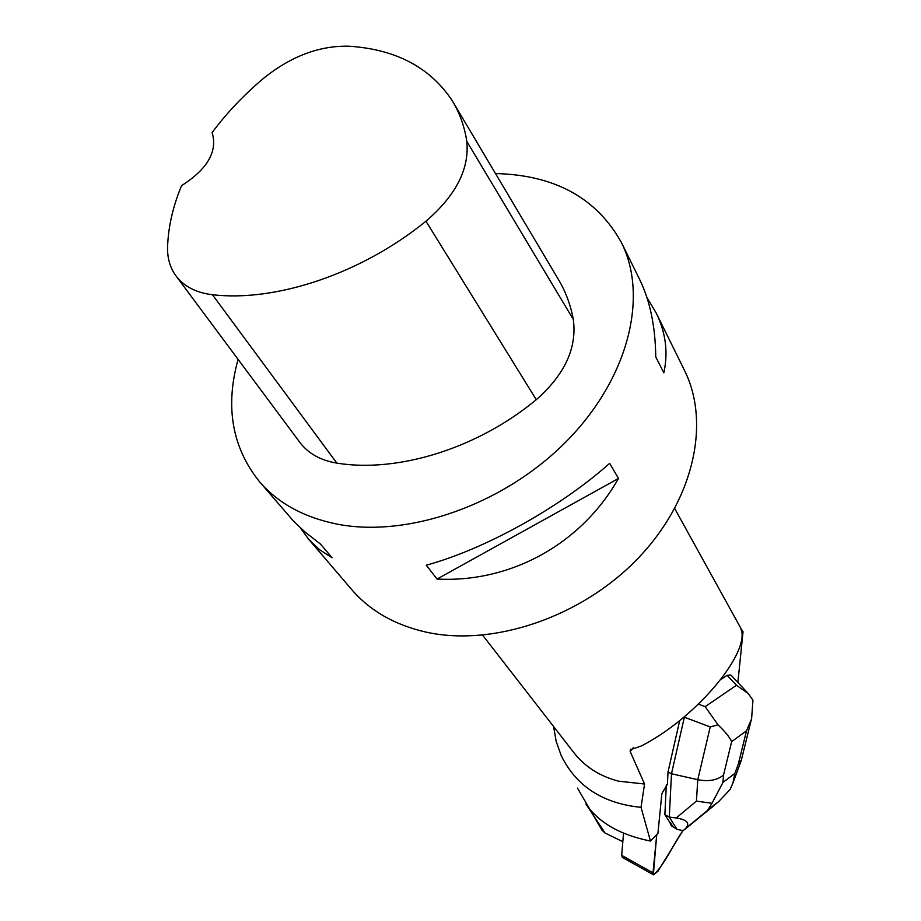 <?xml version="1.0" encoding="UTF-8"?>
<svg xmlns="http://www.w3.org/2000/svg" width="921" height="921" viewBox="0 0 921 921"><rect width="100%" height="100%" fill="white"/><g stroke="black" fill="none" stroke-linecap="round" stroke-linejoin="round"><path stroke-width="1.38" d="M622.32 857.37L621.687 855.356L623.54 833.171M656.754 834.541L652.989 872.855L653.484 874.823L657.962 871.208L682.933 830.592C673.147 844.488 662.878 867.674 653.334 874.697L656.754 834.541M670.776 822.937L672.088 826.195L673.044 826.505L669.774 822.395L671.34 825.792M737.882 682.484L743.04 631.783L741.336 629.216M741.025 629.538L741.75 630.954L742.522 630.77M674.736 508.576L740.242 627.178C753.044 649.155 698.36 716.791 641.292 745.998L630.298 749.752L630.171 751.49L644.55 784.013L641.028 807.337L650.456 841.046L657.939 833.321L661.854 793.649L667.414 784.232L668.024 771.936L679.698 720.533M748.14 693.409L730.848 674.978L727.106 675.289L721.028 679.364M577.467 788.077L601.931 830.109L605.051 833.045L585.883 803.952C598.604 822.591 620.132 834.956 650.456 841.046M553.579 726.519L556.18 741.463L561.234 755.611C576.281 786.281 602.887 803.526 641.028 807.337M482.65 635.191L574.048 752.871C585.065 766.882 599.939 776.322 618.682 781.204L644.55 784.013M622.826 841.702L605.051 833.045M176.279 276.277L299.486 441.907C307.971 453.316 320.416 460.385 336.833 463.113C397.699 473.083 477.665 448.389 536.275 399.679C564.803 374.582 577.145 347.839 573.311 319.437C570.56 304.621 565.506 291.163 558.161 279.063L453.523 102.864M212.429 294.72C276.001 302.238 361.78 273.502 425.963 221.201C455.941 195.471 469.549 168.854 466.797 141.362C464.495 126.442 459.717 113.018 452.464 101.091C430.706 67.774 396.387 49.481 349.496 46.223C319.817 45.371 291.14 56.1 263.475 78.389C243.8 94.978 226.681 113.041 212.118 132.555C217.77 151.343 207.582 169.038 181.552 185.651C172.872 206.557 168.209 227.084 167.576 247.231C167.311 258.133 170.051 267.597 175.784 275.621C183.797 286.385 196 292.751 212.429 294.72L336.833 463.113M238.09 359.363C224.977 406.587 232.046 447.284 259.273 481.453C277.889 503.108 303.746 517.314 336.856 524.072C407.876 538.152 503.729 504.708 565.955 441.85C628.341 379.049 648.741 296.942 621.479 242.672C596.739 198.015 554.741 174.978 495.498 173.551M259.273 481.453L293.661 521.263L304.978 531.981L320.496 544.081L332.101 557.746L319.495 549.687L308.466 539.004L351.695 589.567C369.862 610.692 394.522 624.852 425.686 632.036C492.528 647.049 580.737 617.531 637.102 559.3C693.617 501.105 710.977 423.234 684.418 370.242L656.097 312.829C665.756 332.4 668.335 352.409 663.834 372.844L655.764 356.968C655.372 326.425 649.996 300.58 639.623 279.443L621.479 242.672M646.853 297.322L656.097 312.829M618.486 478.448C581.439 543.989 510.66 582.947 437.049 579.056L426.262 565.195C485.045 549.146 559.531 507.897 609.679 463.344L618.486 478.448L437.049 579.056M308.466 539.004L300.246 527.733M684.487 716.63L671.49 773.767L668.024 771.936M727.106 675.289L736.443 685.27L748.243 693.525L752.952 700.167L751.605 718.737L746.505 730.825L738.354 763.981L741.359 760.055M718 724.815L710.218 726.934L697.784 779.707C708.64 781.791 717.229 780.237 723.538 775.045L731.654 741.601C729.72 737.307 725.172 731.711 718 724.815L705.164 706.66L698.475 704.162M712.014 803.273L707.397 810.653L718.553 801.696L730.134 789.458L732.92 783.011L734.831 773.456L722.985 782.366L712.014 803.273L696.414 801.132L697.784 779.707L671.49 773.767L669.279 817.054L664.87 814.671L666.32 784.968M669.774 822.395L664.87 814.671M696.414 801.132L676.198 817.975C687.193 819.713 690.313 823.224 685.581 828.497L683.163 830.65L677.05 829.372L672.249 826.287M713.775 805.76L683.163 830.65M689.541 825.607L691.337 824.134M695.942 820.07L696.679 819.368M676.198 817.975L669.279 817.054L677.05 829.372M621.687 855.356L652.989 872.855M630.171 751.49L633.36 747.668M425.963 221.201L536.275 399.679M466.797 141.362L573.311 319.437M736.443 685.27L705.164 706.66M684.395 717.24L710.218 726.934M738.354 763.981L734.831 773.456M731.654 741.601L746.505 730.825M722.985 782.366L723.538 775.045M684.706 829.303L707.397 810.653M622.228 857.324L653.484 874.823M672.088 826.195L671.087 825.653M630.309 749.752L630.839 749.107M751.548 718.725L741.152 760.919M740.829 761.748L732.932 782.977M708.122 809.95L685.581 828.497M718.553 801.696L708.974 809.018"/></g></svg>
